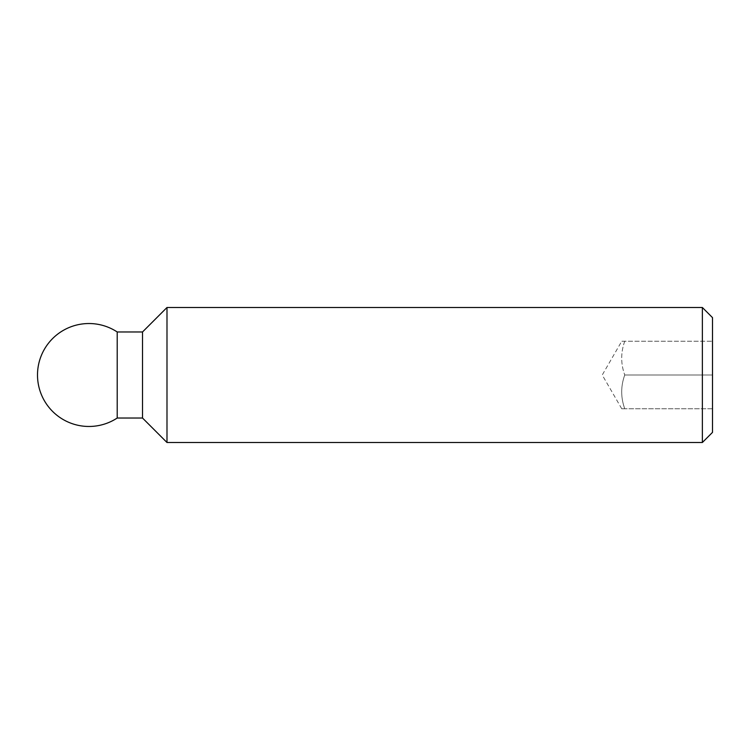 <?xml version="1.0" encoding="UTF-8"?>
<svg xmlns="http://www.w3.org/2000/svg" width="750" height="750" viewBox="0 0 750 750"><rect width="100%" height="100%" fill="white"/><g stroke="black" fill="none" stroke-linecap="round" stroke-linejoin="round"><path stroke-width="0.56" stroke-dasharray="3.75 2.81" d="M702.375 442.5L702.375 307.5M712.5 432.375L712.5 317.625M166.988 442.5L166.988 307.5M142.519 418.031L142.519 331.969M117.206 418.031L117.206 331.969M624.741 341.25C620.681 352.5 620.681 363.75 624.741 375C620.681 363.75 620.681 352.5 624.741 341.25C620.681 341.25 620.681 341.25 624.741 341.25C620.681 341.25 620.681 341.25 624.741 341.25L712.5 341.25L624.741 341.25M712.5 375L624.741 375C620.681 386.25 620.681 397.5 624.741 408.75C620.681 408.75 620.681 408.75 624.741 408.75C620.681 408.75 620.681 408.75 624.741 408.75C620.681 397.5 620.681 386.25 624.741 375L712.5 375M712.5 408.75L624.741 408.75L712.5 408.75M621.731 408.75L602.241 375L621.731 341.25"/><path stroke-width="1.12" d="M702.375 307.5L702.375 442.5L166.988 442.5L166.988 307.5L702.375 307.5L712.5 317.625L712.5 432.375L702.375 442.5M166.988 307.5L142.519 331.969L142.519 418.031L117.206 418.031L117.206 331.969A51.469 51.469 0 0 0 37.5 375A51.469 51.469 0 0 0 117.206 418.031M142.519 331.969L117.206 331.969M142.519 418.031L166.988 442.5"/></g></svg>
